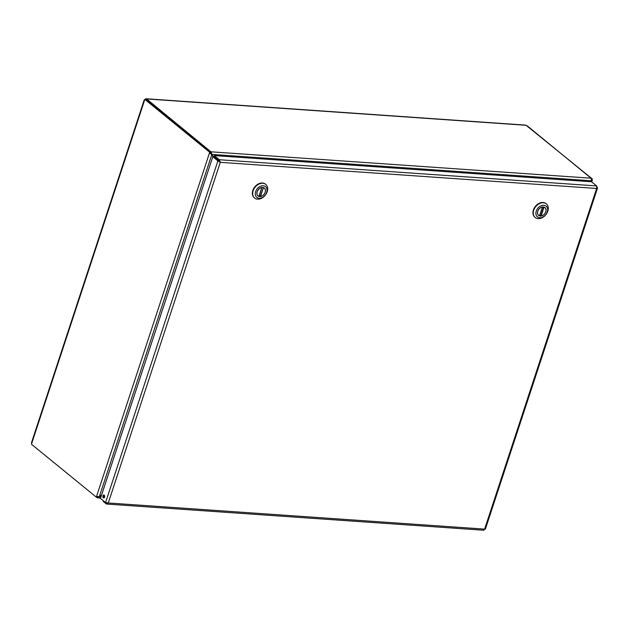 <?xml version="1.0" encoding="UTF-8"?>
<svg xmlns="http://www.w3.org/2000/svg" width="629" height="629" viewBox="0 0 629 629"><rect width="100%" height="100%" fill="white"/><g stroke="black" fill="none" stroke-linecap="round" stroke-linejoin="round"><path stroke-width="0.94" d="M219.034 160.804L219.663 161.834L217.901 160.89L220.284 162.337L219.387 159.735L219.034 160.804L213.946 156.652L214.292 155.583L591.559 181.781L596.654 185.932L596.63 188.472L596.96 187.214M484.99 528.91L483.504 530.066M485.36 529.186L597.55 187.953L596.968 186.939M219.663 161.834L220.284 162.337L596.63 188.472L484.629 529.115L108.282 502.98L105.562 502.563L100.467 498.412L212.806 156.731L217.901 160.89L105.562 502.563M104.304 495.275A1.502 0.896 -86 0 0 104.123 497.822M212.806 156.731L213.75 156.802L218.845 160.953M106.568 502.878L106.246 503.868L106.796 504.057L483.827 530.239M103.431 500.833L103.242 501.415L106.246 503.868L108.282 502.98L220.284 162.337M596.654 185.932L219.387 159.735L214.292 155.583M104.532 497.154A1.502 0.896 94 0 1 103.636 498.011A1.502 0.896 94 0 1 102.849 496.454A1.502 0.896 94 0 1 103.848 495.015A1.502 0.896 94 0 1 104.532 497.154M144.678 99.854A1.934 0.605 18.2 0 0 144.143 100.082A1.934 0.605 18.2 0 0 144.442 100.577L144.835 99.366L145.779 99.437L210.652 152.336L210.424 153.028L209.481 152.965L211.548 154.357M97.393 496.8L96.316 497.138L31.45 444.231L31.851 443.028A1.934 0.605 -161.8 0 1 31.552 442.533L144.143 100.082M210.613 152.878L211.997 154.419L210.967 151.809L210.487 152.823M210.55 152.871L210.904 151.809L146.549 98.942A1.934 1.156 -86 0 0 146.117 98.761A1.934 1.156 -86 0 0 145.181 99.398M146.117 98.761L525.655 125.116A1.934 1.156 94 0 1 526.088 125.297L591.464 178.274M96.434 497.146L97.165 497.736L97.464 496.816M144.835 99.366L209.701 152.273L210.652 152.336M211.187 154.066L210.424 153.028M146.03 98.91L145.842 99.484M527.346 125.934L591.747 178.801M591.197 180.806L592.329 178.84M97.165 497.736L100.561 498.129M209.701 152.273L96.316 497.138M591.48 178.235L591.26 180.759L590.065 181.679M591.417 178.227L210.904 151.809M97.526 496.824L97.228 497.743L99.233 496.721M101.615 494.921L99.319 496.698L96.544 496.446M211.383 153.916L211.666 154.451M591.763 181.946L592.337 180.177L591.763 179.509M100.939 496.973L99.413 496.871L101.513 495.243M99.319 496.698L211.808 154.569L212.948 156.747M213.231 156.763L211.997 154.419L591.26 180.759M590.348 181.695L591.346 180.924L591.071 181.75M257.127 191.735A5.063 3.735 -50.8 0 1 264.361 188.095A5.063 3.735 -50.8 0 1 264.054 194.377A5.063 3.735 -50.8 0 1 257.969 195.941A5.063 3.735 -50.8 0 1 257.127 191.735A5.063 3.735 -50.8 0 1 264.361 188.095A5.063 3.735 -50.8 0 1 264.054 194.377A5.063 3.735 -50.8 0 1 257.969 195.941A5.063 3.735 -50.8 0 1 257.127 191.735M263.221 185.775A6.919 5.103 -50.8 0 1 264.919 195.47A6.919 5.103 -50.8 0 1 255.358 194.809A6.919 5.103 -50.8 0 1 263.221 185.775A6.919 5.103 -50.8 0 1 264.919 195.47A6.919 5.103 -50.8 0 1 255.358 194.809A6.919 5.103 -50.8 0 1 263.221 185.775M262.788 183.267A8.806 6.487 129.2 0 0 254.077 188.669A8.806 6.487 129.2 0 0 253.149 190.721A8.806 6.487 129.2 0 0 254.611 198.033A8.806 6.487 129.2 0 0 265.21 195.312A8.806 6.487 129.2 0 0 265.745 184.391A8.806 6.487 129.2 0 0 262.788 183.267A8.806 6.487 129.2 0 0 254.077 188.669A8.806 6.487 129.2 0 0 253.149 190.721A8.806 6.487 129.2 0 0 254.611 198.033A8.806 6.487 129.2 0 0 265.21 195.312A8.806 6.487 129.2 0 0 265.745 184.391A8.806 6.487 129.2 0 0 262.788 183.267M252.819 190.453A8.806 6.487 129.2 0 0 254.289 197.765A8.806 6.487 129.2 0 1 252.819 190.453A8.806 6.487 129.2 0 1 265.414 184.124A8.806 6.487 129.2 0 0 252.819 190.453M260.178 196.382L263.409 187.686A4.969 3.664 -50.8 0 1 264.306 188.165A4.969 3.664 -50.8 0 1 264.895 192.906A4.969 3.664 -50.8 0 1 260.524 196.46L259.258 195.627M261.806 187.568L258.92 196.35A4.969 3.664 -50.8 0 1 258.024 195.871A4.969 3.664 -50.8 0 1 257.442 191.13A4.969 3.664 -50.8 0 1 261.806 187.568L261.892 187.434M537.709 211.218A5.063 3.735 -50.8 0 1 544.95 207.578A5.063 3.735 -50.8 0 1 544.643 213.86A5.063 3.735 -50.8 0 1 538.558 215.425A5.063 3.735 -50.8 0 1 537.709 211.218A5.063 3.735 -50.8 0 1 544.95 207.578A5.063 3.735 -50.8 0 1 544.643 213.86A5.063 3.735 -50.8 0 1 538.558 215.425A5.063 3.735 -50.8 0 1 537.709 211.218M543.81 205.258A6.919 5.103 -50.8 0 1 545.508 214.953A6.919 5.103 -50.8 0 1 535.947 214.292A6.919 5.103 -50.8 0 1 543.81 205.258A6.919 5.103 -50.8 0 1 545.508 214.953A6.919 5.103 -50.8 0 1 535.947 214.292A6.919 5.103 -50.8 0 1 543.81 205.258M543.377 202.75A8.806 6.487 129.2 0 0 534.666 208.152A8.806 6.487 129.2 0 0 533.738 210.212A8.806 6.487 129.2 0 0 535.2 217.516A8.806 6.487 129.2 0 0 545.799 214.796A8.806 6.487 129.2 0 0 546.334 203.875A8.806 6.487 129.2 0 0 543.377 202.75A8.806 6.487 129.2 0 0 534.666 208.152A8.806 6.487 129.2 0 0 533.738 210.212A8.806 6.487 129.2 0 0 535.2 217.516A8.806 6.487 129.2 0 0 545.799 214.796A8.806 6.487 129.2 0 0 546.334 203.875A8.806 6.487 129.2 0 0 543.377 202.75M533.408 209.937A8.806 6.487 129.2 0 0 534.878 217.249A8.806 6.487 129.2 0 1 533.408 209.937A8.806 6.487 129.2 0 1 546.003 203.607A8.806 6.487 129.2 0 0 533.408 209.937M543.66 206.988L543.999 207.169A4.969 3.664 -50.8 0 1 544.895 207.649A4.969 3.664 -50.8 0 1 545.485 212.39A4.969 3.664 -50.8 0 1 541.113 215.951L539.847 215.11M542.395 207.059L539.509 215.833A4.969 3.664 -50.8 0 1 538.613 215.354A4.969 3.664 -50.8 0 1 538.031 210.613A4.969 3.664 -50.8 0 1 542.395 207.059L542.473 206.925M31.851 443.028L144.442 100.577M146.549 98.942L526.088 125.297M104.508 497.224L103.832 497.177M263.409 187.686L260.524 196.46M261.845 187.56L258.975 196.303M540.767 215.865L543.684 207.004M543.999 207.169L541.113 215.951M542.434 207.043L539.564 215.786M257.473 195.415L258.024 195.871M263.748 187.717L264.306 188.165M259.014 196.358L261.923 187.513M538.062 214.898L538.613 215.354M544.337 207.2L544.895 207.649M539.603 215.841L542.513 206.996"/></g></svg>
